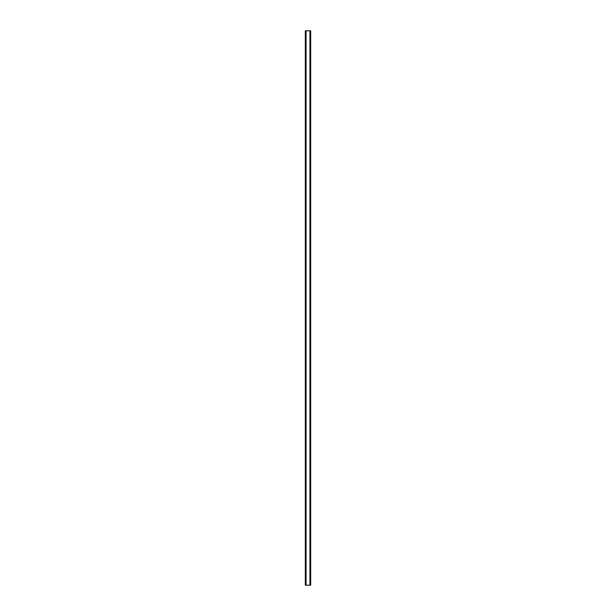<?xml version="1.0" encoding="UTF-8"?>
<svg xmlns="http://www.w3.org/2000/svg" width="616" height="616" viewBox="0 0 616 616"><rect width="100%" height="100%" fill="white"/><g stroke="black" fill="none" stroke-linecap="round" stroke-linejoin="round"><path stroke-width="0.92" d="M310.641 30.8L305.32 30.8L305.32 585.2L310.68 585.2L310.68 30.8L310.641 585.2M305.898 30.8L305.898 585.2M305.96 30.8L305.96 585.2M306.06 30.8L306.06 585.2M309.94 30.8L309.94 585.2M310.041 30.8L310.041 585.2M310.102 30.8L310.102 585.2M305.359 30.8L305.359 585.2M305.405 30.8L305.405 585.2M305.474 30.8L305.474 585.2M310.526 30.8L310.526 585.2M310.595 30.8L310.595 585.2"/></g></svg>
